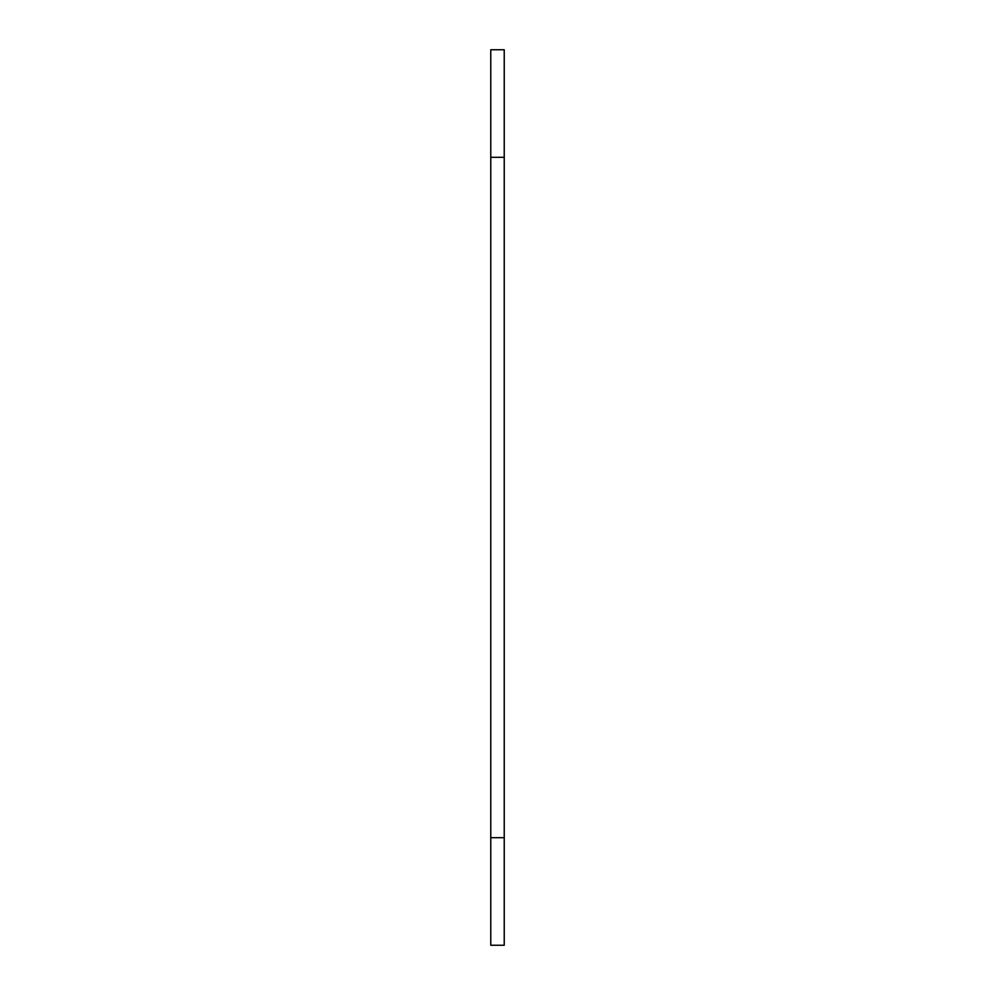 <?xml version="1.0" encoding="UTF-8"?>
<svg xmlns="http://www.w3.org/2000/svg" width="995" height="995" viewBox="0 0 995 995"><rect width="100%" height="100%" fill="white"/><g stroke="black" fill="none" stroke-linecap="round" stroke-linejoin="round"><path stroke-width="1.49" d="M504.229 157.322L490.771 157.322L490.771 49.75L504.229 49.75L504.229 945.25L490.771 945.25L490.771 837.678L504.229 837.678M490.771 157.322L490.771 837.678"/></g></svg>
